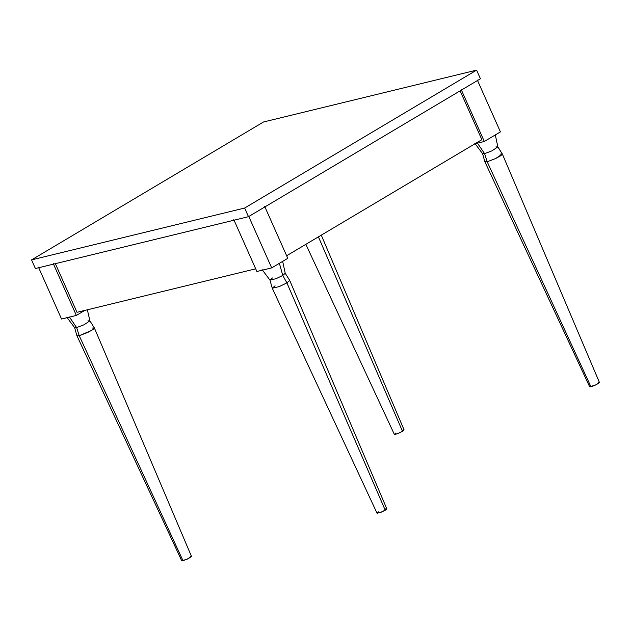 <?xml version="1.0" encoding="UTF-8"?>
<svg xmlns="http://www.w3.org/2000/svg" width="631" height="631" viewBox="0 0 631 631"><rect width="100%" height="100%" fill="white"/><g stroke="black" fill="none" stroke-linecap="round" stroke-linejoin="round"><path stroke-width="0.95" d="M386.771 508.815L382.678 511.567L377.086 513.279M377.03 513.129L378.616 511.851M384.823 509.099L386.117 508.783M191.438 556.345L187.352 559.098L181.752 560.809M181.704 560.667L182.154 560.147M190.207 556.432L190.783 556.313M402.113 430.216L402.83 430.019M403.406 429.9L404.069 429.932L403.666 430.594L399.975 432.685L395.613 434.309L394.462 434.025M395.266 433.371L395.905 432.969M275.077 285.78L272.261 288.233L279.249 286.592L286.908 282.901L385.241 510.234L380.95 512.309L377.038 513.224L272.261 288.233M386.819 508.87L385.241 510.234L286.908 282.901L289.724 280.456L386.819 508.87M76.935 335.763L79.222 335.7L182.99 560.722L181.712 560.754L76.935 335.763M191.485 556.408L188.503 558.538L182.99 560.722L79.222 335.7L91.582 330.431L94.39 327.986L92.102 328.041M321.289 235.15L404.116 429.987L402.539 431.359L318.41 236.862L402.539 431.359L397.396 433.749L394.336 434.341L305.854 244.331M282.672 261.36L285.236 273.302L289.692 280.401L286.908 282.901L282.775 275.447L286.908 282.901L279.052 286.671L272.245 288.17L269.958 280.109L276.062 278.681L282.775 275.447L285.236 273.302L282.775 275.447L276.062 278.681L269.958 280.109L262.086 269.595M272.411 277.963L269.958 280.109M66.76 317.133L74.624 327.639L76.627 327.592L69.394 316.967L76.627 327.592L84.033 324.776L89.902 320.84L94.358 327.931L93.025 329.508L87.89 332.387L79.222 335.7L76.627 327.592L79.222 335.7L76.911 335.7L74.624 327.639L76.627 327.592L84.033 324.776L89.902 320.84L87.898 320.887M279.344 263.206L282.775 275.447L279.344 263.206M476.594 70.128L263.506 121.988L31.55 259.893L244.639 208.041L476.594 70.128L480.443 78.765L248.48 216.678L244.639 208.041L476.594 70.128L263.506 121.988L31.55 259.893L35.399 268.53L31.55 259.893L244.639 208.041L248.48 216.678L35.399 268.53L248.48 216.678L480.443 78.765L476.594 70.128M256.888 271.496L271.685 267.891L287.791 258.316L264.72 206.503L287.791 258.316L271.685 267.891L248.614 216.078L271.685 267.891L256.888 271.496L233.817 219.675L256.888 271.496M77.006 312.313L255.697 268.83L77.006 312.313L55.347 263.671L77.006 312.313M76.351 315.429L84.783 310.42L76.351 315.429L53.28 263.608L76.351 315.429L61.554 319.034L76.351 315.429M61.554 319.034L38.483 267.213L61.554 319.034M286.648 255.744L481.871 139.68L286.648 255.744M460.125 90.84L481.871 139.68L460.125 90.84M461.245 89.665L484.316 141.478L475.056 143.734L484.316 141.478L461.245 89.665M477.351 80.082L500.422 131.903L484.316 141.478L500.422 131.903L477.351 80.082M598.164 382.489L599.316 382.765L596.24 384.705L589.717 386.858M502.355 154.043L599.442 382.457L595.68 384.973L590.947 386.771L487.179 161.757L495.627 158.547L502.355 154.043L500.06 154.09M474.717 143.182L482.581 153.688L484.868 161.757L487.179 161.757L484.584 153.641L487.179 161.757L590.947 386.771L589.662 386.803L484.892 161.812L487.179 161.757L495.856 158.436L500.982 155.557L502.315 153.988L497.859 146.889L491.991 150.825L484.584 153.641L477.351 143.024L484.584 153.641L482.581 153.688L484.584 153.641L491.991 150.825L497.859 146.889L495.856 146.936M191.485 556.4L94.39 327.986M89.902 320.84L87.362 309.789M497.859 146.889L495.303 134.947"/></g></svg>
